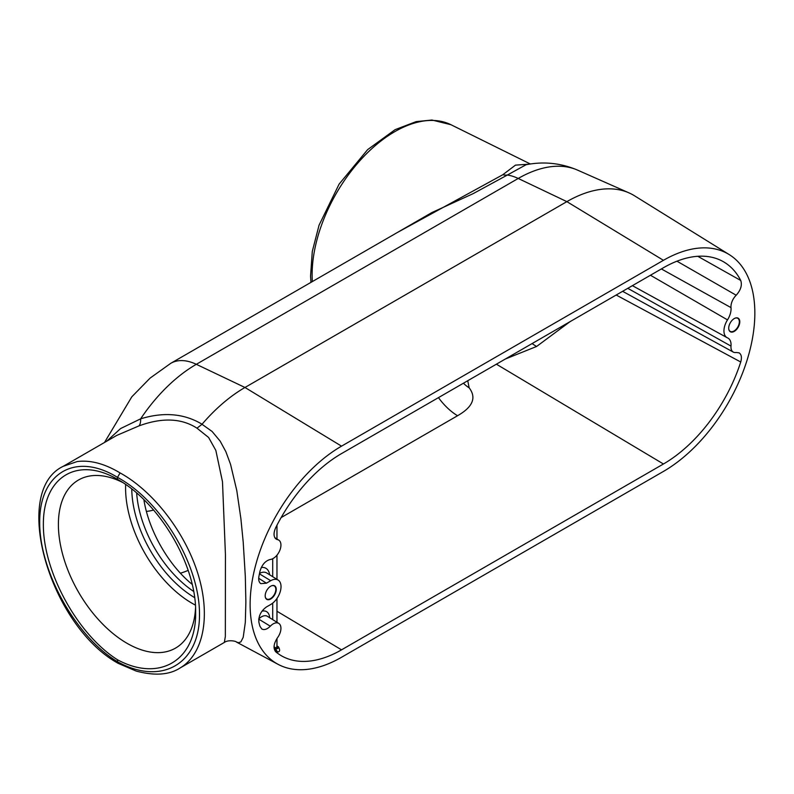 <?xml version="1.0" encoding="UTF-8"?>
<svg xmlns="http://www.w3.org/2000/svg" width="794" height="794" viewBox="0 0 794 794"><rect width="100%" height="100%" fill="white"/><g stroke="black" fill="none" stroke-linecap="round" stroke-linejoin="round"><path stroke-width="1.19" d="M278.108 664.35A129.283 74.646 120 0 0 341.539 657.273L663.437 471.428A129.283 74.646 120 0 0 747.561 358.59A129.283 74.646 120 0 0 729.259 254.616A129.283 74.646 120 0 0 663.437 260.313L341.539 446.149A129.283 74.646 120 0 0 256.76 561.169A129.283 74.646 120 0 0 278.108 664.35L236.344 641.989C236.265 641.215 228.344 639.478 224.404 642.406L179.901 668.091C203.522 654.405 210.946 616.243 198.123 574.429C185.31 532.615 153.52 491.258 120.083 472.916L117.502 477.373L117.502 479.328C77.494 455.905 43.084 476.847 43.362 524.437C43.084 571.71 77.494 634.515 117.502 659.774L117.502 661.73C75.887 636.818 39.392 571.382 39.7 522.214C39.392 472.678 75.887 451.647 117.502 477.373C161.361 500.994 199.82 565.298 199.493 614.477C199.82 664.002 161.361 686.165 117.502 661.73L118.246 663.387C49.754 625.761 10.57 491.248 63.252 466.306L116.708 435.44L138.871 425.941C162.026 417.396 181.399 418.14 196.991 428.184L208.633 437.504L215.839 450.416L222.489 481.75L225.436 554.579L225.347 636.451L224.355 642.425M179.901 668.101C169.172 674.969 154.602 675.962 136.171 671.069L118.246 663.387M120.083 472.916C104.6 463.636 90.288 459.855 77.147 461.572L63.292 466.286M529.409 164.15L515.475 165.132L502.81 174.73L397.05 232.672M275.32 651.378L278.049 651.973A3.642 3.504 88.2 0 1 276.183 648.053L274.029 646.882M278.049 651.973C280.004 651.566 280.133 649.859 278.446 646.842C278.168 648.698 277.424 649.105 276.183 648.053A14.57 8.406 0 0 0 276.967 645.333L277.245 647.557L276.729 646.842M276.977 645.939L278.446 646.842L277.046 646.653M143.873 499.615C148.627 530.342 168.586 565.348 192.208 584.374M236.344 641.989L238.478 642.713L240.88 641.88L243.202 637.324L245.316 622.407L245.882 602.16L245.316 576.365L243.202 542.024L240.88 518.601L236.781 490.533L230.568 464.391L225.863 451.687L220.176 441.156L212.077 431.44L202.013 424.294L196.991 428.184M138.871 425.941A14.57 6.054 72.2 0 0 140.627 418.835L120.609 428.552L106.704 441.226M202.013 424.294L202.063 424.234C184.277 413.545 163.802 411.749 140.627 418.835A126.841 73.227 -60 0 1 196.317 364.307A58.27 33.646 -120 0 0 170.779 363.305L150.096 378.103L131.824 396.802L104.49 442.496M729.259 254.616L634.515 195.79A132.856 76.71 120 0 0 629.056 192.902A132.856 76.71 120 0 0 566.866 201.636L244.969 387.482A132.856 76.71 120 0 0 202.063 424.234M502.81 174.73A14.57 12.297 -139.8 0 0 507.366 175.037L526.085 164.725M431.916 212.544L473.145 193.647L507.366 175.037A58.27 33.646 -120 0 1 518.214 178.461A126.841 73.227 -60 0 1 577.585 170.124L629.056 192.902M739.79 321.788A7.841 4.526 -60 0 1 734.589 331.177A7.841 4.526 -60 0 1 728.753 328.944A7.841 4.526 -60 0 1 734.926 318.235A7.841 4.526 -60 0 1 739.79 321.788M728.733 328.805A7.543 4.357 120 0 0 730.242 331.386A7.543 4.357 120 0 0 736.058 329.361A7.543 4.357 120 0 0 739.343 321.769A7.543 4.357 120 0 0 737.785 318.315A7.543 4.357 120 0 0 734.797 318.295M276.262 589.396A7.841 4.526 -60 0 1 271.062 598.785A7.841 4.526 -60 0 1 265.226 596.562A7.841 4.526 -60 0 1 271.409 585.853A7.841 4.526 -60 0 1 276.262 589.396M265.206 596.413A7.543 4.357 120 0 0 266.715 598.994A7.543 4.357 120 0 0 272.531 596.969A7.543 4.357 120 0 0 275.826 589.376A7.543 4.357 120 0 0 274.258 585.922A7.543 4.357 120 0 0 271.27 585.912M676.945 261.186L736.197 295.239C740.782 290.078 742.291 285.155 740.733 280.471A120.182 69.386 -60 0 0 722.778 261.375A120.182 69.386 -60 0 0 663.437 267.747L341.539 453.582A120.182 69.386 -60 0 0 275.776 527.534C273.344 533.012 273.483 536.873 276.193 539.136L277.483 539.632A10.927 6.312 -60 0 1 278.773 540.128A10.927 6.312 -60 0 1 279.617 550.837A10.927 6.312 -60 0 1 270.307 559.472C265.414 560.733 261.98 564.643 259.995 571.184A120.182 69.386 -60 0 0 258.904 576.523C258.348 579.967 258.983 582.339 260.819 583.65L266.417 583.193L258.705 578.28M277.483 539.632L275.151 538.173M266.417 583.193L270.724 580.702A14.57 8.406 120 0 1 278.138 580.057A14.57 8.406 120 0 1 280.203 591.778A14.57 8.406 120 0 1 270.724 604.492L266.417 606.973C260.879 611.082 258.378 616.194 258.904 622.317A120.182 69.386 -60 0 0 259.995 626.397L261.831 629.007C264.293 630.267 267.121 629.334 270.307 626.198L258.655 619.092M270.307 626.198A10.927 6.312 -60 0 1 278.773 623.389A10.927 6.312 -60 0 1 277.483 637.761C273.602 643.785 273.037 648.47 275.776 651.824A120.182 69.386 -60 0 0 280.719 655.358A120.182 69.386 -60 0 0 341.539 649.839L276.967 611.251M740.733 280.471L697.747 256.283M736.197 295.239A10.927 6.312 120 0 0 731.006 307.625A14.57 8.406 -60 0 1 727.503 319.883A14.57 8.406 120 0 0 727.056 337.649A14.57 8.406 120 0 0 727.503 337.867A14.57 8.406 -60 0 1 727.949 338.085A14.57 8.406 -60 0 1 731.006 346.095A10.927 6.312 120 0 0 733.289 352.099A10.927 6.312 120 0 0 736.197 352.476L739.085 352.854C741.467 354.442 742.013 357.498 740.733 362.004A120.182 69.386 -60 0 1 663.437 463.994L341.539 649.839M616.184 295.021L740.733 362.004M505.361 359.007L536.575 346.482L570.032 321.669M281.116 517.599L457.562 415.728A49.168 28.386 60 0 1 438.457 397.625M457.562 415.728C472.837 406.985 476.698 397.675 469.145 387.8A23.135 13.359 60 0 1 463.448 383.204M469.145 387.8L467.745 380.723M536.575 346.482A28.207 9.23 44.2 0 1 532.119 343.554M195.393 605.107A94.188 54.379 60 0 1 125.65 484.499M195.542 607.847A97.047 56.027 60 0 1 176.596 647.467A97.047 56.027 60 0 1 78.497 592.076A97.047 56.027 60 0 1 79.569 479.417A97.047 56.027 60 0 1 122.475 482.375M117.502 659.774C159.634 682.562 196.485 660.201 195.642 612.363C196.485 565.447 159.634 502.701 117.502 479.328L117.502 479.328M312.33 281.582A116.857 67.47 -60 0 1 358.987 161.718A116.857 67.47 -60 0 1 450.962 124.718L530.362 164.001M153.639 510.006A67.51 38.975 -60 0 1 146.394 511.386M259.529 573.367A14.997 8.665 -60 0 1 266.705 572.96L278.138 580.057M269.613 574.767A18.639 10.759 120 0 0 261.295 567.482M258.784 618.963A11.354 6.56 -60 0 1 267.34 616.283L278.773 623.389M269.632 617.712A14.997 8.655 120 0 0 261.99 611.152M275.399 647.686A3.642 3.384 -79.2 0 0 277.017 651.864M272.699 558.728L272.699 576.682M272.699 603.132L272.699 619.608M341.539 446.149L244.969 387.482L196.317 364.307L432.661 227.848L518.214 178.461L566.866 201.636L663.437 260.313M270.724 580.702L259.43 573.844M731.006 307.625L661.362 268.938M663.437 463.994L496.389 364.188M180.407 573.218A116.668 67.361 120 0 0 188.218 570.38M727.503 319.883L650.445 275.24M731.006 346.095L627.786 288.321M193.676 591.451A87.717 50.647 60 0 1 136.657 493.014M131.764 489.005A89.821 51.858 -120 0 0 194.639 597.624M310.96 282.376L310.543 276.233L312.29 251.44L319.049 225.218L339.098 184.139L367.632 149.629L395.124 129.65L416.175 121.611L431.976 120.033L450.962 124.718M276.967 645.333L276.967 638.495M276.967 622.258L276.967 598.458M276.967 579.332L276.967 555.165M276.967 538.997L276.967 525.211M577.585 170.124C560.753 162.988 543.443 161.222 525.638 164.815L525.936 164.755M431.986 212.504L170.779 363.305M278.773 540.128L274.823 537.667M727.056 337.649L632.391 285.661M733.289 352.099L622.605 291.309"/></g></svg>

